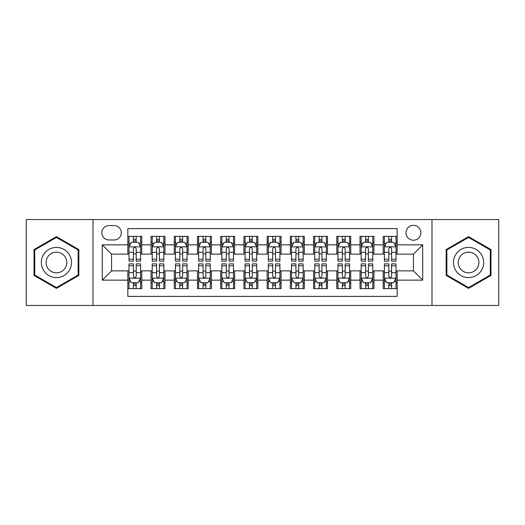 <?xml version="1.0" encoding="UTF-8"?>
<svg xmlns="http://www.w3.org/2000/svg" width="525" height="525" viewBox="0 0 525 525"><rect width="100%" height="100%" fill="white"/><g stroke="black" fill="none" stroke-linecap="round" stroke-linejoin="round"><path stroke-width="0.79" d="M413.424 225.35A7.429 7.429 0 0 0 405.989 232.778A7.429 7.429 0 0 0 413.424 240.207A7.429 7.429 0 0 0 420.853 232.778A7.429 7.429 0 0 0 413.424 225.35M431.996 305.452L498.75 305.452L498.75 219.548L431.996 219.548L431.996 305.452L93.004 305.452L93.004 219.548L26.25 219.548L26.25 305.452L93.004 305.452M397.169 236.381L383.237 236.381L383.237 244.853L373.951 244.853L373.951 254.139L383.237 254.139L383.237 244.853M373.951 244.853L373.951 236.381L360.019 236.381L360.019 244.853L350.733 244.853L350.733 254.139L360.019 254.139L360.019 244.853M350.733 244.853L350.733 236.381L336.801 236.381L336.801 244.853L327.515 244.853L327.515 254.139L336.801 254.139L336.801 244.853M327.515 244.853L327.515 236.381L313.582 236.381L313.582 244.853L304.297 244.853L304.297 254.139L313.582 254.139L313.582 244.853M304.297 244.853L304.297 236.381L290.364 236.381L290.364 244.853L281.072 244.853L281.072 254.139L290.364 254.139L290.364 244.853M281.072 244.853L281.072 236.381L267.146 236.381L267.146 244.853L257.854 244.853L257.854 254.139L267.146 254.139L267.146 244.853M257.854 244.853L257.854 236.381L243.928 236.381L243.928 244.853L234.636 244.853L234.636 254.139L243.928 254.139L243.928 244.853M234.636 244.853L234.636 236.381L220.703 236.381L220.703 244.853L211.418 244.853L211.418 254.139L220.703 254.139L220.703 244.853M211.418 244.853L211.418 236.381L197.485 236.381L197.485 244.853L188.199 244.853L188.199 254.139L197.485 254.139L197.485 244.853M188.199 244.853L188.199 236.381L174.267 236.381L174.267 244.853L164.981 244.853L164.981 254.139L174.267 254.139L174.267 244.853M164.981 244.853L164.981 236.381L151.049 236.381L151.049 254.139L141.763 254.139L141.763 236.381L127.831 236.381M127.831 288.619L141.763 288.619L141.763 270.861L151.049 270.861L151.049 288.619L164.981 288.619L164.981 270.861L174.267 270.861L174.267 280.147L164.981 280.147M174.267 280.147L174.267 288.619L188.199 288.619L188.199 270.861L197.485 270.861L197.485 280.147L188.199 280.147M197.485 280.147L197.485 288.619L211.418 288.619L211.418 270.861L220.703 270.861L220.703 280.147L211.418 280.147M220.703 280.147L220.703 288.619L234.636 288.619L234.636 270.861L243.928 270.861L243.928 280.147L234.636 280.147M243.928 280.147L243.928 288.619L257.854 288.619L257.854 270.861L267.146 270.861L267.146 280.147L257.854 280.147M267.146 280.147L267.146 288.619L281.072 288.619L281.072 270.861L290.364 270.861L290.364 280.147L281.072 280.147M290.364 280.147L290.364 288.619L304.297 288.619L304.297 270.861L313.582 270.861L313.582 280.147L304.297 280.147M313.582 280.147L313.582 288.619L327.515 288.619L327.515 270.861L336.801 270.861L336.801 280.147L327.515 280.147M336.801 280.147L336.801 288.619L350.733 288.619L350.733 270.861L360.019 270.861L360.019 280.147L350.733 280.147M360.019 280.147L360.019 288.619L373.951 288.619L373.951 270.861L383.237 270.861L383.237 280.147L373.951 280.147M109.023 239.977L114.135 239.977A7.199 7.199 0 0 0 121.328 232.778A7.199 7.199 0 0 0 114.135 225.579L109.023 225.579A7.199 7.199 0 0 0 101.824 232.778A7.199 7.199 0 0 0 109.023 239.977M431.996 219.548L93.004 219.548M397.169 244.853L397.169 228.598L127.831 228.598L127.831 254.139L111.576 254.139L111.576 270.861L127.831 270.861L127.831 296.402L397.169 296.402L397.169 270.861L413.424 270.861L413.424 254.139L397.169 254.139L397.169 244.853L422.71 244.853L422.71 280.147L397.169 280.147M127.831 280.147L102.29 280.147L102.29 244.853L127.831 244.853M383.237 280.147L383.237 288.619L397.169 288.619M127.831 242.183L128.993 242.183M133.403 242.183L136.192 242.183M140.602 242.183L141.763 242.183M127.831 253.91L128.993 253.91M133.403 253.91L136.192 253.91M140.602 253.91L141.763 253.91M127.831 271.09L128.993 271.09M133.403 271.09L136.192 271.09M140.602 271.09L141.763 271.09M127.831 282.817L128.993 282.817M133.403 282.817L136.192 282.817M140.602 282.817L141.763 282.817M151.049 253.91L152.211 253.91M156.621 253.91L159.41 253.91M163.82 253.91L164.981 253.91M151.049 242.183L152.211 242.183M156.621 242.183L159.41 242.183M163.82 242.183L164.981 242.183M151.049 271.09L152.211 271.09M156.621 271.09L159.41 271.09M163.82 271.09L164.981 271.09M151.049 282.817L152.211 282.817M156.621 282.817L159.41 282.817M163.82 282.817L164.981 282.817M174.267 271.09L175.429 271.09M179.839 271.09L182.628 271.09M187.038 271.09L188.199 271.09M174.267 282.817L175.429 282.817M179.839 282.817L182.628 282.817M187.038 282.817L188.199 282.817M174.267 242.183L175.429 242.183M179.839 242.183L182.628 242.183M187.038 242.183L188.199 242.183M174.267 253.91L175.429 253.91M179.839 253.91L182.628 253.91M187.038 253.91L188.199 253.91M197.485 271.09L198.647 271.09M203.063 271.09L205.846 271.09M210.256 271.09L211.418 271.09M197.485 282.817L198.647 282.817M203.063 282.817L205.846 282.817M210.256 282.817L211.418 282.817M197.485 242.183L198.647 242.183M203.063 242.183L205.846 242.183M210.256 242.183L211.418 242.183M197.485 253.91L198.647 253.91M203.063 253.91L205.846 253.91M210.256 253.91L211.418 253.91M220.703 271.09L221.865 271.09M226.282 271.09L229.064 271.09M233.474 271.09L234.636 271.09M220.703 282.817L221.865 282.817M226.282 282.817L229.064 282.817M233.474 282.817L234.636 282.817M220.703 242.183L221.865 242.183M226.282 242.183L229.064 242.183M233.474 242.183L234.636 242.183M220.703 253.91L221.865 253.91M226.282 253.91L229.064 253.91M233.474 253.91L234.636 253.91M243.928 271.09L245.083 271.09M249.5 271.09L252.282 271.09M256.692 271.09L257.854 271.09M243.928 282.817L245.083 282.817M249.5 282.817L252.282 282.817M256.692 282.817L257.854 282.817M243.928 242.183L245.083 242.183M249.5 242.183L252.282 242.183M256.692 242.183L257.854 242.183M243.928 253.91L245.083 253.91M249.5 253.91L252.282 253.91M256.692 253.91L257.854 253.91M267.146 271.09L268.308 271.09M272.718 271.09L275.5 271.09M279.917 271.09L281.072 271.09M267.146 282.817L268.308 282.817M272.718 282.817L275.5 282.817M279.917 282.817L281.072 282.817M267.146 242.183L268.308 242.183M272.718 242.183L275.5 242.183M279.917 242.183L281.072 242.183M267.146 253.91L268.308 253.91M272.718 253.91L275.5 253.91M279.917 253.91L281.072 253.91M290.364 271.09L291.526 271.09M295.936 271.09L298.718 271.09M303.135 271.09L304.297 271.09M290.364 282.817L291.526 282.817M295.936 282.817L298.718 282.817M303.135 282.817L304.297 282.817M290.364 242.183L291.526 242.183M295.936 242.183L298.718 242.183M303.135 242.183L304.297 242.183M290.364 253.91L291.526 253.91M295.936 253.91L298.718 253.91M303.135 253.91L304.297 253.91M313.582 271.09L314.744 271.09M319.154 271.09L321.937 271.09M326.353 271.09L327.515 271.09M313.582 282.817L314.744 282.817M319.154 282.817L321.937 282.817M326.353 282.817L327.515 282.817M313.582 242.183L314.744 242.183M319.154 242.183L321.937 242.183M326.353 242.183L327.515 242.183M313.582 253.91L314.744 253.91M319.154 253.91L321.937 253.91M326.353 253.91L327.515 253.91M336.801 271.09L337.962 271.09M342.372 271.09L345.161 271.09M349.571 271.09L350.733 271.09M336.801 282.817L337.962 282.817M342.372 282.817L345.161 282.817M349.571 282.817L350.733 282.817M336.801 242.183L337.962 242.183M342.372 242.183L345.161 242.183M349.571 242.183L350.733 242.183M336.801 253.91L337.962 253.91M342.372 253.91L345.161 253.91M349.571 253.91L350.733 253.91M360.019 271.09L361.18 271.09M365.59 271.09L368.379 271.09M372.789 271.09L373.951 271.09M360.019 282.817L361.18 282.817M365.59 282.817L368.379 282.817M372.789 282.817L373.951 282.817M360.019 242.183L361.18 242.183M365.59 242.183L368.379 242.183M372.789 242.183L373.951 242.183M360.019 253.91L361.18 253.91M365.59 253.91L368.379 253.91M372.789 253.91L373.951 253.91M383.237 271.09L384.398 271.09M388.808 271.09L391.598 271.09M396.008 271.09L397.169 271.09M383.237 282.817L384.398 282.817M388.808 282.817L391.598 282.817M396.008 282.817L397.169 282.817M383.237 242.183L384.398 242.183M388.808 242.183L391.598 242.183M396.008 242.183L397.169 242.183M383.237 253.91L384.398 253.91M388.808 253.91L391.598 253.91M396.008 253.91L397.169 253.91M111.576 254.139L102.29 244.853M111.576 270.861L102.29 280.147M422.71 244.853L413.424 254.139M422.71 280.147L413.424 270.861M56.438 288.369L78.842 275.435L78.842 249.565L56.438 236.631L34.027 249.565L34.027 275.435L56.438 288.369M490.973 249.565L468.562 236.631L446.158 249.565L446.158 275.435L468.562 288.369L490.973 275.435L490.973 249.565M136.192 239.4L133.403 239.4M140.602 259.212L136.192 259.212L136.192 261.109L140.602 261.109L140.602 246.94L138.278 242.301L131.316 242.301L128.993 246.94L128.993 261.109L133.403 261.109L133.403 259.212L128.993 259.212M128.993 246.94L128.993 236.381M140.602 246.94L140.602 236.381M133.403 242.301L133.403 236.381M136.192 236.381L136.192 242.301M136.192 259.212L136.192 248.686C135.26 246.894 134.334 246.894 133.403 248.686L133.403 259.212M133.403 285.6L136.192 285.6M128.993 265.788L133.403 265.788L133.403 263.891L128.993 263.891L128.993 278.06L131.316 282.699L138.278 282.699L140.602 278.06L140.602 263.891L136.192 263.891L136.192 265.788L140.602 265.788M140.602 278.06L140.602 288.619M128.993 278.06L128.993 288.619M136.192 282.699L136.192 288.619M133.403 288.619L133.403 282.699M133.403 265.788L133.403 276.314C134.334 278.106 135.26 278.106 136.192 276.314L136.192 265.788M56.438 247.406A15.094 15.094 0 0 0 41.344 262.5A15.094 15.094 0 0 0 56.438 277.594A15.094 15.094 0 0 0 71.525 262.5A15.094 15.094 0 0 0 56.438 247.406M56.438 252.171A10.329 10.329 0 0 0 46.102 262.5A10.329 10.329 0 0 0 56.438 272.829A10.329 10.329 0 0 0 66.767 262.5A10.329 10.329 0 0 0 56.438 252.171M78.146 275.034L56.438 287.569L34.722 275.034L34.722 249.966L56.438 237.431L78.146 249.966L78.146 275.034M455.497 254.953A15.094 15.094 0 0 0 461.022 275.572A15.094 15.094 0 0 0 481.635 270.047A15.094 15.094 0 0 0 476.109 249.427A15.094 15.094 0 0 0 455.497 254.953M459.618 257.335A10.329 10.329 0 0 0 463.398 271.451A10.329 10.329 0 0 0 477.514 267.665A10.329 10.329 0 0 0 473.734 253.549A10.329 10.329 0 0 0 459.618 257.335M490.278 249.966L490.278 275.034L468.562 287.569L446.854 275.034L446.854 249.966L468.562 237.431L490.278 249.966M159.41 239.4L156.621 239.4M163.82 259.212L159.41 259.212L159.41 261.109L163.82 261.109L163.82 246.94L161.497 242.301L154.534 242.301L152.211 246.94L152.211 261.109L156.621 261.109L156.621 259.212L152.211 259.212M152.211 246.94L152.211 236.381M163.82 246.94L163.82 236.381M156.621 242.301L156.621 236.381M159.41 236.381L159.41 242.301M159.41 259.212L159.41 248.686C158.484 246.894 157.553 246.894 156.621 248.686L156.621 259.212M182.628 239.4L179.839 239.4M187.038 259.212L182.628 259.212L182.628 261.109L187.038 261.109L187.038 246.94L184.715 242.301L177.752 242.301L175.429 246.94L175.429 261.109L179.839 261.109L179.839 259.212L175.429 259.212M175.429 246.94L175.429 236.381M187.038 246.94L187.038 236.381M179.839 242.301L179.839 236.381M182.628 236.381L182.628 242.301M182.628 259.212L182.628 248.686C181.702 246.894 180.771 246.894 179.839 248.686L179.839 259.212M205.846 239.4L203.063 239.4M210.256 259.212L205.846 259.212L205.846 261.109L210.256 261.109L210.256 246.94L207.939 242.301L200.97 242.301L198.647 246.94L198.647 261.109L203.063 261.109L203.063 259.212L198.647 259.212M198.647 246.94L198.647 236.381M210.256 246.94L210.256 236.381M203.063 242.301L203.063 236.381M205.846 236.381L205.846 242.301M205.846 259.212L205.846 248.686C204.921 246.894 203.989 246.894 203.063 248.686L203.063 259.212M229.064 239.4L226.282 239.4M233.474 259.212L229.064 259.212L229.064 261.109L233.474 261.109L233.474 246.94L231.157 242.301L224.188 242.301L221.865 246.94L221.865 261.109L226.282 261.109L226.282 259.212L221.865 259.212M221.865 246.94L221.865 236.381M233.474 246.94L233.474 236.381M226.282 242.301L226.282 236.381M229.064 236.381L229.064 242.301M229.064 259.212L229.064 248.686C228.139 246.894 227.207 246.894 226.282 248.686L226.282 259.212M156.621 285.6L159.41 285.6M152.211 265.788L156.621 265.788L156.621 263.891L152.211 263.891L152.211 278.06L154.534 282.699L161.497 282.699L163.82 278.06L163.82 263.891L159.41 263.891L159.41 265.788L163.82 265.788M163.82 278.06L163.82 288.619M152.211 278.06L152.211 288.619M159.41 282.699L159.41 288.619M156.621 288.619L156.621 282.699M156.621 265.788L156.621 276.314C157.553 278.106 158.478 278.106 159.41 276.314L159.41 265.788M179.839 285.6L182.628 285.6M175.429 265.788L179.839 265.788L179.839 263.891L175.429 263.891L175.429 278.06L177.752 282.699L184.715 282.699L187.038 278.06L187.038 263.891L182.628 263.891L182.628 265.788L187.038 265.788M187.038 278.06L187.038 288.619M175.429 278.06L175.429 288.619M182.628 282.699L182.628 288.619M179.839 288.619L179.839 282.699M179.839 265.788L179.839 276.314C180.771 278.106 181.696 278.106 182.628 276.314L182.628 265.788M203.063 285.6L205.846 285.6M198.647 265.788L203.063 265.788L203.063 263.891L198.647 263.891L198.647 278.06L200.97 282.699L207.939 282.699L210.256 278.06L210.256 263.891L205.846 263.891L205.846 265.788L210.256 265.788M210.256 278.06L210.256 288.619M198.647 278.06L198.647 288.619M205.846 282.699L205.846 288.619M203.063 288.619L203.063 282.699M203.063 265.788L203.063 276.314C203.989 278.106 204.914 278.106 205.846 276.314L205.846 265.788M226.282 285.6L229.064 285.6M221.865 265.788L226.282 265.788L226.282 263.891L221.865 263.891L221.865 278.06L224.188 282.699L231.157 282.699L233.474 278.06L233.474 263.891L229.064 263.891L229.064 265.788L233.474 265.788M233.474 278.06L233.474 288.619M221.865 278.06L221.865 288.619M229.064 282.699L229.064 288.619M226.282 288.619L226.282 282.699M226.282 265.788L226.282 276.314C227.207 278.106 228.132 278.106 229.064 276.314L229.064 265.788M252.282 239.4L249.5 239.4M256.692 259.212L252.282 259.212L252.282 261.109L256.692 261.109L256.692 246.94L254.376 242.301L247.406 242.301L245.083 246.94L245.083 261.109L249.5 261.109L249.5 259.212L245.083 259.212M245.083 246.94L245.083 236.381M256.692 246.94L256.692 236.381M249.5 242.301L249.5 236.381M252.282 236.381L252.282 242.301M252.282 259.212L252.282 248.686C251.357 246.894 250.425 246.894 249.5 248.686L249.5 259.212M249.5 285.6L252.282 285.6M245.083 265.788L249.5 265.788L249.5 263.891L245.083 263.891L245.083 278.06L247.406 282.699L254.376 282.699L256.692 278.06L256.692 263.891L252.282 263.891L252.282 265.788L256.692 265.788M256.692 278.06L256.692 288.619M245.083 278.06L245.083 288.619M252.282 282.699L252.282 288.619M249.5 288.619L249.5 282.699M249.5 265.788L249.5 276.314C250.425 278.106 251.357 278.106 252.282 276.314L252.282 265.788M275.5 239.4L272.718 239.4M279.917 259.212L275.5 259.212L275.5 261.109L279.917 261.109L279.917 246.94L277.594 242.301L270.624 242.301L268.308 246.94L268.308 261.109L272.718 261.109L272.718 259.212L268.308 259.212M268.308 246.94L268.308 236.381M279.917 246.94L279.917 236.381M272.718 242.301L272.718 236.381M275.5 236.381L275.5 242.301M275.5 259.212L275.5 248.686C274.575 246.894 273.643 246.894 272.718 248.686L272.718 259.212M272.718 285.6L275.5 285.6M268.308 265.788L272.718 265.788L272.718 263.891L268.308 263.891L268.308 278.06L270.624 282.699L277.594 282.699L279.917 278.06L279.917 263.891L275.5 263.891L275.5 265.788L279.917 265.788M279.917 278.06L279.917 288.619M268.308 278.06L268.308 288.619M275.5 282.699L275.5 288.619M272.718 288.619L272.718 282.699M272.718 265.788L272.718 276.314C273.643 278.106 274.575 278.106 275.5 276.314L275.5 265.788M298.718 239.4L295.936 239.4M303.135 259.212L298.718 259.212L298.718 261.109L303.135 261.109L303.135 246.94L300.812 242.301L293.842 242.301L291.526 246.94L291.526 261.109L295.936 261.109L295.936 259.212L291.526 259.212M291.526 246.94L291.526 236.381M303.135 246.94L303.135 236.381M295.936 242.301L295.936 236.381M298.718 236.381L298.718 242.301M298.718 259.212L298.718 248.686C297.793 246.894 296.868 246.894 295.936 248.686L295.936 259.212M295.936 285.6L298.718 285.6M291.526 265.788L295.936 265.788L295.936 263.891L291.526 263.891L291.526 278.06L293.842 282.699L300.812 282.699L303.135 278.06L303.135 263.891L298.718 263.891L298.718 265.788L303.135 265.788M303.135 278.06L303.135 288.619M291.526 278.06L291.526 288.619M298.718 282.699L298.718 288.619M295.936 288.619L295.936 282.699M295.936 265.788L295.936 276.314C296.861 278.106 297.793 278.106 298.718 276.314L298.718 265.788M321.937 239.4L319.154 239.4M326.353 259.212L321.937 259.212L321.937 261.109L326.353 261.109L326.353 246.94L324.03 242.301L317.061 242.301L314.744 246.94L314.744 261.109L319.154 261.109L319.154 259.212L314.744 259.212M314.744 246.94L314.744 236.381M326.353 246.94L326.353 236.381M319.154 242.301L319.154 236.381M321.937 236.381L321.937 242.301M321.937 259.212L321.937 248.686C321.011 246.894 320.086 246.894 319.154 248.686L319.154 259.212M319.154 285.6L321.937 285.6M314.744 265.788L319.154 265.788L319.154 263.891L314.744 263.891L314.744 278.06L317.061 282.699L324.03 282.699L326.353 278.06L326.353 263.891L321.937 263.891L321.937 265.788L326.353 265.788M326.353 278.06L326.353 288.619M314.744 278.06L314.744 288.619M321.937 282.699L321.937 288.619M319.154 288.619L319.154 282.699M319.154 265.788L319.154 276.314C320.079 278.106 321.011 278.106 321.937 276.314L321.937 265.788M345.161 239.4L342.372 239.4M349.571 259.212L345.161 259.212L345.161 261.109L349.571 261.109L349.571 246.94L347.248 242.301L340.285 242.301L337.962 246.94L337.962 261.109L342.372 261.109L342.372 259.212L337.962 259.212M337.962 246.94L337.962 236.381M349.571 246.94L349.571 236.381M342.372 242.301L342.372 236.381M345.161 236.381L345.161 242.301M345.161 259.212L345.161 248.686C344.229 246.894 343.304 246.894 342.372 248.686L342.372 259.212M368.379 239.4L365.59 239.4M372.789 259.212L368.379 259.212L368.379 261.109L372.789 261.109L372.789 246.94L370.466 242.301L363.503 242.301L361.18 246.94L361.18 261.109L365.59 261.109L365.59 259.212L361.18 259.212M361.18 246.94L361.18 236.381M372.789 246.94L372.789 236.381M365.59 242.301L365.59 236.381M368.379 236.381L368.379 242.301M368.379 259.212L368.379 248.686C367.447 246.894 366.522 246.894 365.59 248.686L365.59 259.212M342.372 285.6L345.161 285.6M337.962 265.788L342.372 265.788L342.372 263.891L337.962 263.891L337.962 278.06L340.285 282.699L347.248 282.699L349.571 278.06L349.571 263.891L345.161 263.891L345.161 265.788L349.571 265.788M349.571 278.06L349.571 288.619M337.962 278.06L337.962 288.619M345.161 282.699L345.161 288.619M342.372 288.619L342.372 282.699M342.372 265.788L342.372 276.314C343.298 278.106 344.229 278.106 345.161 276.314L345.161 265.788M365.59 285.6L368.379 285.6M361.18 265.788L365.59 265.788L365.59 263.891L361.18 263.891L361.18 278.06L363.503 282.699L370.466 282.699L372.789 278.06L372.789 263.891L368.379 263.891L368.379 265.788L372.789 265.788M372.789 278.06L372.789 288.619M361.18 278.06L361.18 288.619M368.379 282.699L368.379 288.619M365.59 288.619L365.59 282.699M365.59 265.788L365.59 276.314C366.516 278.106 367.447 278.106 368.379 276.314L368.379 265.788M391.598 239.4L388.808 239.4M396.008 259.212L391.598 259.212L391.598 261.109L396.008 261.109L396.008 246.94L393.684 242.301L386.722 242.301L384.398 246.94L384.398 261.109L388.808 261.109L388.808 259.212L384.398 259.212M384.398 246.94L384.398 236.381M396.008 246.94L396.008 236.381M388.808 242.301L388.808 236.381M391.598 236.381L391.598 242.301M391.598 259.212L391.598 248.686C390.666 246.894 389.74 246.894 388.808 248.686L388.808 259.212M388.808 285.6L391.598 285.6M384.398 265.788L388.808 265.788L388.808 263.891L384.398 263.891L384.398 278.06L386.722 282.699L393.684 282.699L396.008 278.06L396.008 263.891L391.598 263.891L391.598 265.788L396.008 265.788M396.008 278.06L396.008 288.619M384.398 278.06L384.398 288.619M391.598 282.699L391.598 288.619M388.808 288.619L388.808 282.699M388.808 265.788L388.808 276.314C389.74 278.106 390.666 278.106 391.598 276.314L391.598 265.788M151.049 280.147L141.763 280.147M151.049 244.853L141.763 244.853M140.542 246.829L129.052 246.829M128.993 243.58L130.673 243.58M138.922 243.58L140.602 243.58M133.403 252.328L128.993 252.328M140.602 252.328L136.192 252.328M136.192 240.877L133.403 240.877M129.052 278.171L140.542 278.171M140.602 281.42L138.922 281.42M130.673 281.42L128.993 281.42M136.192 272.672L140.602 272.672M128.993 272.672L133.403 272.672M133.403 284.123L136.192 284.123M163.761 246.829L152.27 246.829M152.211 243.58L153.897 243.58M162.14 243.58L163.82 243.58M156.621 252.328L152.211 252.328M163.82 252.328L159.41 252.328M159.41 240.877L156.621 240.877M186.979 246.829L175.488 246.829M175.429 243.58L177.115 243.58M185.358 243.58L187.038 243.58M179.839 252.328L175.429 252.328M187.038 252.328L182.628 252.328M182.628 240.877L179.839 240.877M210.197 246.829L198.706 246.829M198.647 243.58L200.333 243.58M208.576 243.58L210.256 243.58M203.063 252.328L198.647 252.328M210.256 252.328L205.846 252.328M205.846 240.877L203.063 240.877M233.422 246.829L221.924 246.829M221.865 243.58L223.552 243.58M231.794 243.58L233.474 243.58M226.282 252.328L221.865 252.328M233.474 252.328L229.064 252.328M229.064 240.877L226.282 240.877M152.27 278.171L163.761 278.171M163.82 281.42L162.14 281.42M153.897 281.42L152.211 281.42M159.41 272.672L163.82 272.672M152.211 272.672L156.621 272.672M156.621 284.123L159.41 284.123M175.488 278.171L186.979 278.171M187.038 281.42L185.358 281.42M177.115 281.42L175.429 281.42M182.628 272.672L187.038 272.672M175.429 272.672L179.839 272.672M179.839 284.123L182.628 284.123M198.706 278.171L210.197 278.171M210.256 281.42L208.576 281.42M200.333 281.42L198.647 281.42M205.846 272.672L210.256 272.672M198.647 272.672L203.063 272.672M203.063 284.123L205.846 284.123M221.924 278.171L233.422 278.171M233.474 281.42L231.794 281.42M223.552 281.42L221.865 281.42M229.064 272.672L233.474 272.672M221.865 272.672L226.282 272.672M226.282 284.123L229.064 284.123M256.64 246.829L245.142 246.829M245.083 243.58L246.77 243.58M255.012 243.58L256.692 243.58M249.5 252.328L245.083 252.328M256.692 252.328L252.282 252.328M252.282 240.877L249.5 240.877M245.142 278.171L256.64 278.171M256.692 281.42L255.012 281.42M246.77 281.42L245.083 281.42M252.282 272.672L256.692 272.672M245.083 272.672L249.5 272.672M249.5 284.123L252.282 284.123M279.858 246.829L268.36 246.829M268.308 243.58L269.988 243.58M278.23 243.58L279.917 243.58M272.718 252.328L268.308 252.328M279.917 252.328L275.5 252.328M275.5 240.877L272.718 240.877M268.36 278.171L279.858 278.171M279.917 281.42L278.23 281.42M269.988 281.42L268.308 281.42M275.5 272.672L279.917 272.672M268.308 272.672L272.718 272.672M272.718 284.123L275.5 284.123M303.076 246.829L291.578 246.829M291.526 243.58L293.206 243.58M301.448 243.58L303.135 243.58M295.936 252.328L291.526 252.328M303.135 252.328L298.718 252.328M298.718 240.877L295.936 240.877M291.578 278.171L303.076 278.171M303.135 281.42L301.448 281.42M293.206 281.42L291.526 281.42M298.718 272.672L303.135 272.672M291.526 272.672L295.936 272.672M295.936 284.123L298.718 284.123M326.294 246.829L314.803 246.829M314.744 243.58L316.424 243.58M324.667 243.58L326.353 243.58M319.154 252.328L314.744 252.328M326.353 252.328L321.937 252.328M321.937 240.877L319.154 240.877M314.803 278.171L326.294 278.171M326.353 281.42L324.667 281.42M316.424 281.42L314.744 281.42M321.937 272.672L326.353 272.672M314.744 272.672L319.154 272.672M319.154 284.123L321.937 284.123M349.512 246.829L338.021 246.829M337.962 243.58L339.642 243.58M347.885 243.58L349.571 243.58M342.372 252.328L337.962 252.328M349.571 252.328L345.161 252.328M345.161 240.877L342.372 240.877M372.73 246.829L361.239 246.829M361.18 243.58L362.86 243.58M371.103 243.58L372.789 243.58M365.59 252.328L361.18 252.328M372.789 252.328L368.379 252.328M368.379 240.877L365.59 240.877M338.021 278.171L349.512 278.171M349.571 281.42L347.885 281.42M339.642 281.42L337.962 281.42M345.161 272.672L349.571 272.672M337.962 272.672L342.372 272.672M342.372 284.123L345.161 284.123M361.239 278.171L372.73 278.171M372.789 281.42L371.103 281.42M362.86 281.42L361.18 281.42M368.379 272.672L372.789 272.672M361.18 272.672L365.59 272.672M365.59 284.123L368.379 284.123M395.948 246.829L384.458 246.829M384.398 243.58L386.078 243.58M394.327 243.58L396.008 243.58M388.808 252.328L384.398 252.328M396.008 252.328L391.598 252.328M391.598 240.877L388.808 240.877M384.458 278.171L395.948 278.171M396.008 281.42L394.327 281.42M386.078 281.42L384.398 281.42M391.598 272.672L396.008 272.672M384.398 272.672L388.808 272.672M388.808 284.123L391.598 284.123"/></g></svg>
